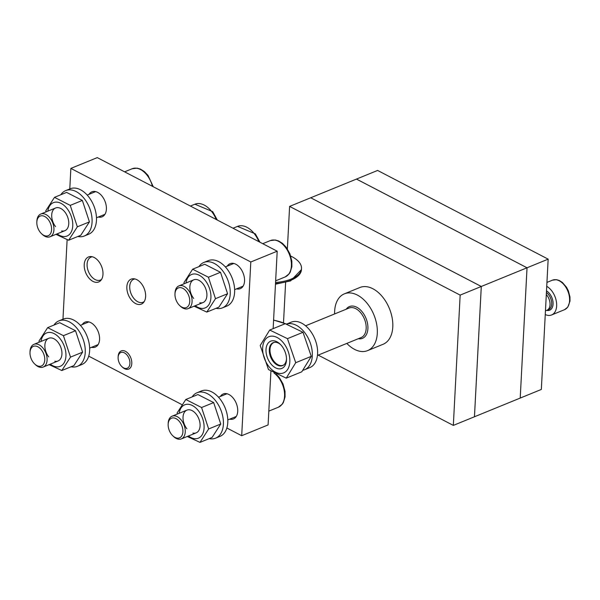 <?xml version="1.0" encoding="UTF-8"?>
<svg xmlns="http://www.w3.org/2000/svg" width="600" height="600" viewBox="0 0 600 600"><rect width="100%" height="100%" fill="white"/><g stroke="black" fill="none" stroke-linecap="round" stroke-linejoin="round"><path stroke-width="0.9" d="M317.452 355.41L361.118 337.567A15.945 10.08 -112.2 0 0 365.843 323.835A15.945 10.08 -112.2 0 0 355.822 308.692A15.945 10.08 -112.2 0 0 349.058 308.048L305.58 325.808M346.207 309.21A17.175 10.853 67.8 0 1 356.76 307.245A17.175 10.853 67.8 0 1 367.905 326.632A17.175 10.853 67.8 0 1 358.267 338.737M275.565 282.48A34.35 15.908 3 0 0 301.507 268.485A34.35 15.908 3 0 0 291.847 256.62A34.35 15.908 3 0 0 290.73 256.058M287.37 248.933L289.605 206.4L460.155 295.11L481.283 286.478L310.725 197.775L377.61 170.445L548.16 259.147L541.335 389.445L520.215 398.07L527.025 267.788L356.483 179.093M289.605 206.4L310.725 197.775L481.298 286.47L548.16 259.147M283.507 322.763L285.615 282.548M460.155 295.11L453.33 425.4L474.45 416.775L481.283 286.478M453.33 425.4L318.188 355.11M481.298 286.47L474.465 416.768L520.215 398.07L527.04 267.78L356.483 179.07M545.257 314.535A15.945 10.08 -112.2 0 0 551.595 314.962A15.945 10.08 -112.2 0 0 552.18 291.442A15.945 10.08 -112.2 0 0 546.735 286.327M548.933 295.103A9.817 6.202 -112.2 0 0 546.412 292.493A9.817 6.202 -112.2 0 1 550.357 308.168A9.817 6.202 -112.2 0 1 548.572 309.577A9.817 6.202 -112.2 0 0 548.933 295.103M547.71 309.817A9.817 6.202 -112.2 0 0 548.572 309.577L548.572 309.577M545.452 310.853L546.923 310.252A9.817 6.202 -112.2 0 0 547.283 295.77A9.817 6.202 -112.2 0 0 546.308 294.562M121.83 366.577L122.445 367.163A9.817 6.202 -112.2 0 0 128.692 369.075A9.817 6.202 -112.2 0 0 130.672 367.388A9.817 6.202 -112.2 0 0 129.847 355.845A9.817 6.202 -112.2 0 0 121.267 350.903A9.817 6.202 -112.2 0 0 119.288 352.59A9.817 6.202 -112.2 0 0 118.148 356.647L118.118 357.487A8.482 5.363 -112.2 0 0 121.83 366.577A8.482 5.363 -112.2 0 0 128.947 366.772A8.482 5.363 -112.2 0 0 127.297 355.388A8.482 5.363 -112.2 0 0 119.1 353.978A8.482 5.363 -112.2 0 0 118.118 357.487M172.792 435.787L173.558 436.507A12.27 7.755 -112.2 0 0 181.365 438.9A12.27 7.755 -112.2 0 0 183.847 436.778A12.27 7.755 -112.2 0 0 182.797 422.355A12.27 7.755 -112.2 0 0 172.087 416.19A12.27 7.755 -112.2 0 0 169.597 418.312A12.27 7.755 -112.2 0 0 168.188 423.368L168.15 424.418A10.605 6.705 -112.2 0 0 172.792 435.787A10.605 6.705 -112.2 0 0 181.695 436.013A10.605 6.705 -112.2 0 0 179.618 421.778A10.605 6.705 -112.2 0 0 169.373 420.053A10.605 6.705 -112.2 0 0 168.15 424.418M34.642 363.93L35.407 364.657A12.27 7.755 -112.2 0 0 43.215 367.05A12.27 7.755 -112.2 0 0 45.675 364.965A12.27 7.755 -112.2 0 0 44.67 350.528A12.27 7.755 -112.2 0 0 33.938 344.34A12.27 7.755 -112.2 0 0 31.47 346.425A12.27 7.755 -112.2 0 0 30.037 351.517L30 352.567A10.605 6.705 -112.2 0 0 34.642 363.93A10.605 6.705 -112.2 0 0 43.523 364.2A10.605 6.705 -112.2 0 0 41.498 349.965A10.605 6.705 -112.2 0 0 31.245 348.165A10.605 6.705 -112.2 0 0 30 352.567M41.475 233.64L42.233 234.368A12.27 7.755 -112.2 0 0 50.04 236.76A12.27 7.755 -112.2 0 0 52.5 234.667A12.27 7.755 -112.2 0 0 51.495 220.237A12.27 7.755 -112.2 0 0 40.763 214.042A12.27 7.755 -112.2 0 0 38.303 216.127A12.27 7.755 -112.2 0 0 36.862 221.22L36.825 222.27A10.605 6.705 -112.2 0 0 41.475 233.64A10.605 6.705 -112.2 0 0 50.355 233.903A10.605 6.705 -112.2 0 0 48.323 219.675A10.605 6.705 -112.2 0 0 38.07 217.875A10.605 6.705 -112.2 0 0 36.825 222.27M179.625 305.49L180.382 306.218A12.27 7.755 -112.2 0 0 188.19 308.61A12.27 7.755 -112.2 0 0 190.65 306.525A12.27 7.755 -112.2 0 0 189.645 292.087A12.27 7.755 -112.2 0 0 178.913 285.9A12.27 7.755 -112.2 0 0 176.453 287.985A12.27 7.755 -112.2 0 0 175.012 293.077L174.975 294.127A10.605 6.705 -112.2 0 0 179.625 305.49A10.605 6.705 -112.2 0 0 188.505 305.752A10.605 6.705 -112.2 0 0 186.472 291.525A10.605 6.705 -112.2 0 0 176.22 289.725A10.605 6.705 -112.2 0 0 174.975 294.127M286.53 324.12A24.532 15.51 67.8 0 1 304.77 332.67A24.532 15.51 67.8 0 1 304.538 369.757L309.817 367.597A24.532 15.51 -112.2 0 0 310.05 330.517A24.532 15.51 -112.2 0 0 291.255 322.17L286.507 324.112M304.538 369.757A24.532 15.51 67.8 0 1 302.993 370.245M92.34 256.778A12.398 7.837 -112.2 0 0 88.537 259.23A12.398 7.837 -112.2 0 0 87.082 264.375A12.398 7.837 -112.2 0 0 92.512 277.65A12.398 7.837 -112.2 0 0 101.58 279.39M134.977 278.955A12.398 7.837 -112.2 0 0 131.175 281.407A12.398 7.837 -112.2 0 0 129.72 286.553A12.398 7.837 -112.2 0 0 135.15 299.827A12.398 7.837 -112.2 0 0 144.218 301.567M71.025 366.772A24.532 15.51 -112.2 0 0 77.468 366.308L81.863 364.507A24.532 15.51 -112.2 0 0 81.983 327.27A24.532 15.51 -112.2 0 0 63.307 319.087L58.905 320.88A24.532 15.51 -112.2 0 0 53.977 325.058M77.468 366.308A24.532 15.51 -112.2 0 0 77.58 329.07A24.532 15.51 -112.2 0 0 58.905 320.88M192.127 396.915A24.532 15.51 67.8 0 1 197.055 392.737A24.532 15.51 67.8 0 1 215.73 400.92A24.532 15.51 67.8 0 1 215.618 438.158A24.532 15.51 67.8 0 1 209.175 438.63M197.055 392.737L201.458 390.938A24.532 15.51 67.8 0 1 220.132 399.127A24.532 15.51 67.8 0 1 220.013 436.365L215.618 438.158M60.81 194.767A24.532 15.51 67.8 0 1 65.73 190.59A24.532 15.51 67.8 0 1 84.405 198.78A24.532 15.51 67.8 0 1 84.293 236.017A24.532 15.51 67.8 0 1 77.85 236.483M65.73 190.59L70.133 188.79A24.532 15.51 67.8 0 1 88.808 196.98A24.532 15.51 67.8 0 1 88.695 234.218L84.293 236.017M198.96 266.618A24.532 15.51 67.8 0 1 203.88 262.44A24.532 15.51 67.8 0 1 222.555 270.63A24.532 15.51 67.8 0 1 222.442 307.868A24.532 15.51 67.8 0 1 216 308.332M203.88 262.44L208.282 260.647A24.532 15.51 67.8 0 1 226.958 268.83A24.532 15.51 67.8 0 1 226.845 306.067L222.442 307.868M47.662 327.645L59.752 322.702L75.517 330.728L82.605 352.17L73.927 365.587L61.83 370.53L70.508 357.112L63.42 335.67L47.662 327.645L38.977 341.062L39.18 342.195M41.032 341.438A18.03 11.393 67.8 0 1 60.3 338.962A18.03 11.393 67.8 0 1 64.89 361.215A18.03 11.393 67.8 0 1 50.31 364.147M49.133 364.635L61.83 370.53M54.825 361.23A12.27 7.755 -112.2 0 0 61.943 353.812A12.27 7.755 -112.2 0 0 58.095 342.375A12.27 7.755 -112.2 0 0 56.573 340.673A12.27 7.755 -112.2 0 0 45.825 341.205A12.27 7.755 -112.2 0 0 48.705 356.903M75.517 330.728L63.42 335.67M82.605 352.17L70.508 357.112M185.812 399.495L197.903 394.553L213.667 402.577L220.755 424.02L212.077 437.445L199.98 442.388L208.657 428.963L201.57 407.52L185.812 399.495L177.127 412.912L177.33 414.045M179.183 413.287A18.03 11.393 67.8 0 1 198.45 410.82A18.03 11.393 67.8 0 1 203.04 433.065A18.03 11.393 67.8 0 1 188.46 436.005M187.282 436.485L199.98 442.388M192.93 433.072A12.27 7.755 -112.2 0 0 200.093 425.67A12.27 7.755 -112.2 0 0 196.245 414.225A12.27 7.755 -112.2 0 0 194.722 412.522A12.27 7.755 -112.2 0 0 183.975 413.062A12.27 7.755 -112.2 0 0 186.855 428.752M213.667 402.577L201.57 407.52M220.755 424.02L208.657 428.963M192.638 269.205L204.735 264.263L220.5 272.288L227.58 293.73L218.903 307.147L206.805 312.09L215.483 298.673L208.403 277.23L192.638 269.205L183.96 282.623L184.155 283.755M186.007 282.998A18.03 11.393 67.8 0 1 205.282 280.522A18.03 11.393 67.8 0 1 209.873 302.767A18.03 11.393 67.8 0 1 195.292 305.707M194.108 306.195L206.805 312.09M199.8 302.782A12.27 7.755 -112.2 0 0 206.917 295.373A12.27 7.755 -112.2 0 0 203.077 283.935A12.27 7.755 -112.2 0 0 201.548 282.233A12.27 7.755 -112.2 0 0 190.8 282.765A12.27 7.755 -112.2 0 0 193.68 298.455M220.5 272.288L208.403 277.23M227.58 293.73L215.483 298.673M54.488 197.347L66.585 192.405L82.35 200.43L89.43 221.88L80.752 235.298L68.655 240.24L77.332 226.822L70.252 205.38L54.488 197.347L45.81 210.765L46.005 211.905M47.858 211.147A18.03 11.393 67.8 0 1 67.133 208.673A18.03 11.393 67.8 0 1 71.722 230.917A18.03 11.393 67.8 0 1 57.142 233.858M55.957 234.337L68.655 240.24M61.65 230.933A12.27 7.755 -112.2 0 0 68.767 223.522A12.27 7.755 -112.2 0 0 64.927 212.077A12.27 7.755 -112.2 0 0 63.398 210.382A12.27 7.755 -112.2 0 0 52.65 210.915A12.27 7.755 -112.2 0 0 55.53 226.605M82.35 200.43L70.252 205.38M89.43 221.88L77.332 226.822M283.515 342.975A19.538 12.345 67.8 0 1 287.752 369.255A19.538 12.345 67.8 0 1 268.98 366.645A19.538 12.345 67.8 0 1 264.735 340.365A19.538 12.345 67.8 0 1 283.515 342.975M268.493 369.555L286.237 378.157L295.725 362.707L287.46 338.655L269.707 330.045L260.22 345.502L268.493 369.555M269.707 330.045L285.263 323.692L303.007 332.295L311.28 356.355L301.793 371.805L286.237 378.157M286.5 359.048A12.398 7.837 67.8 0 1 282.6 365.603A12.398 7.837 67.8 0 1 273.3 361.642A12.398 7.837 67.8 0 1 273.225 342.653A12.398 7.837 67.8 0 1 280.597 344.603M281.722 345.892A14.723 9.308 -112.2 0 0 280.05 344.055A14.723 9.308 -112.2 0 0 267.105 344.782A14.723 9.308 -112.2 0 0 270.772 363.728A14.723 9.308 -112.2 0 0 286.493 359.827A14.723 9.308 -112.2 0 0 281.722 345.892M295.725 362.707L311.28 356.355M287.46 338.655L303.007 332.295M346.83 343.41A30.668 19.38 -112.2 0 0 354.788 349.493A30.668 19.38 -112.2 0 0 367.575 350.625L383.07 344.295A30.668 19.38 -112.2 0 0 392.123 317.722A30.668 19.38 -112.2 0 0 372.66 288.638A30.668 19.38 -112.2 0 0 359.865 287.513L344.377 293.843A30.668 19.38 -112.2 0 0 334.62 313.942M367.575 350.625A30.668 19.38 -112.2 0 0 376.635 324.053A30.668 19.38 -112.2 0 0 357.173 294.968A30.668 19.38 -112.2 0 0 344.377 293.843M283.733 364.965A12.27 7.755 67.8 0 1 278.055 364.778A12.27 7.755 67.8 0 1 275.362 362.835A12.27 7.755 67.8 0 1 269.993 349.695A12.27 7.755 67.8 0 1 274.478 342.322M126.855 286.755A13.492 8.527 -112.2 0 0 131.475 300.12A13.492 8.527 -112.2 0 0 141.345 304.125A13.492 8.527 -112.2 0 0 145.62 296.513A13.492 8.527 -112.2 0 0 141.007 283.147A13.492 8.527 -112.2 0 0 131.137 279.142A13.492 8.527 -112.2 0 0 126.855 286.755M236.513 288.862A13.492 8.527 -112.2 0 0 240.27 288.66A13.492 8.527 -112.2 0 0 244.545 281.04A13.492 8.527 -112.2 0 0 239.933 267.675A13.492 8.527 -112.2 0 0 230.062 263.67A13.492 8.527 -112.2 0 0 227.235 266.153M229.688 419.16A13.492 8.527 -112.2 0 0 233.438 418.95A13.492 8.527 -112.2 0 0 237.72 411.338A13.492 8.527 -112.2 0 0 233.1 397.972A13.492 8.527 -112.2 0 0 223.23 393.967A13.492 8.527 -112.2 0 0 220.41 396.442M91.537 347.303A13.492 8.527 -112.2 0 0 95.287 347.1A13.492 8.527 -112.2 0 0 99.57 339.487A13.492 8.527 -112.2 0 0 94.95 326.123A13.492 8.527 -112.2 0 0 85.08 322.118A13.492 8.527 -112.2 0 0 82.26 324.593M98.363 217.013A13.492 8.527 -112.2 0 0 102.12 216.803A13.492 8.527 -112.2 0 0 106.395 209.19A13.492 8.527 -112.2 0 0 101.782 195.825A13.492 8.527 -112.2 0 0 91.912 191.82A13.492 8.527 -112.2 0 0 89.085 194.303M84.218 264.577A13.492 8.527 -112.2 0 0 88.83 277.942A13.492 8.527 -112.2 0 0 98.708 281.947A13.492 8.527 -112.2 0 0 102.983 274.335A13.492 8.527 -112.2 0 0 98.37 260.97A13.492 8.527 -112.2 0 0 88.492 256.965A13.492 8.527 -112.2 0 0 84.218 264.577M226.868 428.002L241.695 435.713L268.095 424.928L270.915 371.205M88.718 356.145L181.905 404.618M273.142 328.642L277.2 251.205L97.267 157.613L70.86 168.405L69.787 188.933M241.695 435.713L250.8 261.99L70.86 168.405M67.125 239.685L62.963 319.222M250.8 261.99L277.2 251.205M275.505 283.56A34.35 15.908 3 0 0 291.03 280.192A34.35 15.908 3 0 0 301.455 269.572L290.64 280.882L275.468 284.205M285.255 323.692A33.12 15.337 3 0 0 273.585 320.197M564.533 309.683A15.945 10.08 -112.2 0 0 567.428 307.395A15.945 10.08 -112.2 0 0 565.118 286.155A15.945 10.08 -112.2 0 0 552.472 280.155L556.62 279.697L559.275 280.493L562.342 282.42L566.498 287.22L568.365 290.843L569.947 296.858L570 301.103L567.81 307.11L564.533 309.683L551.595 314.962M546.645 310.365A10.793 6.825 -112.2 0 0 551.61 308.647A10.793 6.825 -112.2 0 0 546.502 290.888M276.308 374.228L279.278 377.438L283.058 384.03L285.007 391.373L285.06 396.87L283.388 402.48L282.322 404.138L278.355 407.228A19.628 12.405 -112.2 0 0 282.33 403.822A19.628 12.405 -112.2 0 0 278.483 377.483A19.628 12.405 -112.2 0 0 274.028 373.05M152.438 186.315A19.628 12.405 -112.2 0 0 147.218 175.41A19.628 12.405 -112.2 0 0 132.188 168.735L137.175 168.157L140.4 169.087L144.33 171.525L148.012 175.365L153.262 186.743M289.118 273.593A19.628 12.405 -112.2 0 0 285.368 247.267A19.628 12.405 -112.2 0 0 270.337 240.593L275.325 240.007L278.55 240.938L282.48 243.375L286.163 247.222L289.928 253.83L291.84 261.12L291.885 266.618L290.205 272.205L289.14 273.862L285.18 276.93A19.628 12.405 -112.2 0 0 289.118 273.593M216.218 219.48A22.08 13.957 -112.2 0 0 211.815 211.718A22.08 13.957 -112.2 0 0 194.903 204.21L212.715 211.673L217.305 220.05M258.855 241.657A22.08 13.957 -112.2 0 0 254.452 233.895A22.08 13.957 -112.2 0 0 237.54 226.388L255.353 233.85L259.95 242.228M301.455 269.572L301.507 268.485M286.605 324.075L273.593 320.048M546.945 282.413L552.472 280.155M172.087 416.19L186.907 410.13M218.528 397.215L226.987 393.757M181.365 438.9L196.192 432.847M227.805 419.925L236.265 416.467M268.822 411.12L278.355 407.228M33.938 344.34L48.758 338.28M80.377 325.365L88.838 321.907M43.215 367.05L58.043 360.99M89.655 348.075L98.115 344.618M124.605 171.833L132.188 168.735M40.763 214.042L55.59 207.99M87.203 195.067L95.662 191.61M50.04 236.76L64.867 230.7M96.488 217.778L104.94 214.327M262.755 243.69L270.337 240.593M178.913 285.9L193.74 279.84M225.353 266.918L233.812 263.468M188.19 308.61L203.017 302.55M234.638 289.635L243.09 286.178M275.647 280.83L285.18 276.93M190.395 206.055L194.903 204.21M87.082 264.375L87.113 263.4M233.032 228.233L237.54 226.388M129.72 286.553L129.757 285.57"/></g></svg>
